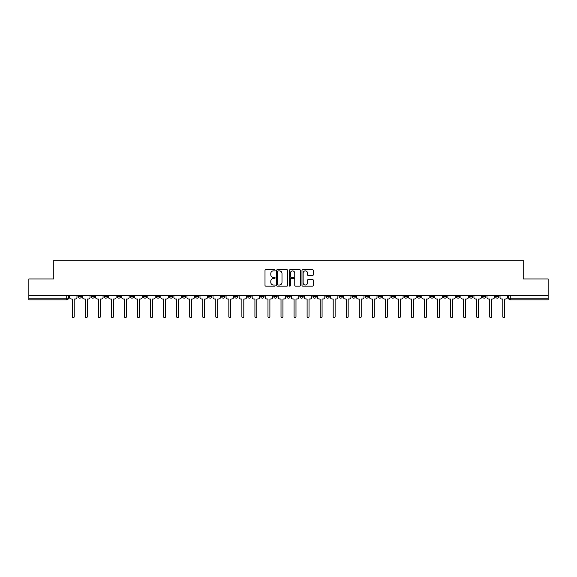 <?xml version="1.0" encoding="UTF-8"?>
<svg xmlns="http://www.w3.org/2000/svg" width="577" height="577" viewBox="0 0 577 577"><rect width="100%" height="100%" fill="white"/><g stroke="black" fill="none" stroke-linecap="round" stroke-linejoin="round"><path stroke-width="0.87" d="M275.121 270.31A0.577 0.577 0 0 0 274.544 269.733L265.824 269.733A0.822 0.822 0 0 0 265.002 270.555L265.002 285.327A0.822 0.822 0 0 0 265.824 286.149L274.544 286.149A0.577 0.577 0 0 0 275.121 285.579A0.577 0.577 0 0 0 274.544 285.002L273.419 285.002A2.625 2.625 0 0 1 270.793 282.377L270.793 281.143A2.625 2.625 0 0 1 273.419 278.518L274.544 278.518A0.577 0.577 0 0 0 275.121 277.941A0.577 0.577 0 0 0 274.544 277.371L273.419 277.371A2.625 2.625 0 0 1 270.793 274.739L270.793 273.512A2.625 2.625 0 0 1 273.419 270.887L274.544 270.887A0.577 0.577 0 0 0 275.121 270.31M430.327 295.59L430.327 296.506L433.673 296.506A1.673 1.673 0 0 1 432 298.179A1.673 1.673 0 0 1 430.327 296.506L430.327 295.59M417.279 295.59L417.279 296.506L420.626 296.506A1.673 1.673 0 0 1 418.952 298.179A1.673 1.673 0 0 1 417.279 296.506L417.279 295.59M339.009 295.59L339.009 296.506L342.356 296.506A1.673 1.673 0 0 1 340.682 298.179A1.673 1.673 0 0 1 339.009 296.506L339.009 295.59M325.962 295.59L325.962 296.506L329.308 296.506A1.673 1.673 0 0 1 327.635 298.179A1.673 1.673 0 0 1 325.962 296.506L325.962 295.59M312.922 295.59L312.922 296.506L316.261 296.506A1.673 1.673 0 0 1 314.588 298.179A1.673 1.673 0 0 1 312.922 296.506L312.922 295.59M286.827 295.59L286.827 296.506L290.173 296.506A1.673 1.673 0 0 1 288.5 298.179A1.673 1.673 0 0 1 286.827 296.506L286.827 295.59M260.739 296.506L260.739 295.59L260.739 296.506A1.673 1.673 0 0 0 262.412 298.179A1.673 1.673 0 0 1 260.739 296.506L264.078 296.506A1.673 1.673 0 0 1 262.412 298.179A1.673 1.673 0 0 0 264.078 296.506L264.078 295.59L264.078 296.506M247.692 296.506L247.692 295.59L247.692 296.506A1.673 1.673 0 0 0 249.365 298.179A1.673 1.673 0 0 1 247.692 296.506L251.038 296.506A1.673 1.673 0 0 1 249.365 298.179M234.644 296.506L234.644 295.59L234.644 296.506A1.673 1.673 0 0 0 236.318 298.179A1.673 1.673 0 0 1 234.644 296.506L237.991 296.506A1.673 1.673 0 0 1 236.318 298.179A1.673 1.673 0 0 0 237.991 296.506L237.991 295.59L237.991 296.506M221.604 295.59L221.604 296.506L224.943 296.506A1.673 1.673 0 0 1 223.277 298.179A1.673 1.673 0 0 1 221.604 296.506L221.604 295.59M208.557 295.59L208.557 296.506L211.903 296.506A1.673 1.673 0 0 1 210.23 298.179A1.673 1.673 0 0 1 208.557 296.506L208.557 295.59M195.509 295.59L195.509 296.506L198.856 296.506A1.673 1.673 0 0 1 197.183 298.179A1.673 1.673 0 0 1 195.509 296.506L195.509 295.59M182.469 296.506L182.469 295.59L182.469 296.506A1.673 1.673 0 0 0 184.135 298.179A1.673 1.673 0 0 1 182.469 296.506L185.808 296.506A1.673 1.673 0 0 1 184.135 298.179M156.374 296.506L156.374 295.59L156.374 296.506A1.673 1.673 0 0 0 158.048 298.179A1.673 1.673 0 0 1 156.374 296.506L159.721 296.506A1.673 1.673 0 0 1 158.048 298.179A1.673 1.673 0 0 0 159.721 296.506L159.721 295.59L159.721 296.506M143.327 296.506L143.327 295.59L143.327 296.506A1.673 1.673 0 0 0 145 298.179A1.673 1.673 0 0 1 143.327 296.506L146.673 296.506A1.673 1.673 0 0 1 145 298.179A1.673 1.673 0 0 0 146.673 296.506L146.673 295.59L146.673 296.506M130.287 296.506L130.287 295.59L130.287 296.506A1.673 1.673 0 0 0 131.96 298.179A1.673 1.673 0 0 1 130.287 296.506L133.633 296.506A1.673 1.673 0 0 1 131.96 298.179A1.673 1.673 0 0 0 133.633 296.506L133.633 295.59L133.633 296.506M117.239 296.506L117.239 295.59L117.239 296.506A1.673 1.673 0 0 0 118.912 298.179A1.673 1.673 0 0 1 117.239 296.506L120.586 296.506A1.673 1.673 0 0 1 118.912 298.179M104.192 296.506L104.192 295.59L104.192 296.506A1.673 1.673 0 0 0 105.865 298.179A1.673 1.673 0 0 1 104.192 296.506L107.538 296.506A1.673 1.673 0 0 1 105.865 298.179A1.673 1.673 0 0 0 107.538 296.506L107.538 295.59L107.538 296.506M91.152 296.506L91.152 295.59L91.152 296.506A1.673 1.673 0 0 0 92.825 298.179A1.673 1.673 0 0 1 91.152 296.506L94.491 296.506A1.673 1.673 0 0 1 92.825 298.179A1.673 1.673 0 0 0 94.491 296.506L94.491 295.59L94.491 296.506M312.489 275.525A0.822 0.822 0 0 0 313.311 274.702L313.311 270.555A0.822 0.822 0 0 0 312.489 269.733L302.802 269.733A0.822 0.822 0 0 0 301.98 270.555L301.98 285.327A0.822 0.822 0 0 0 302.802 286.149L312.489 286.149A0.822 0.822 0 0 0 313.311 285.327L313.311 280.321A0.822 0.822 0 0 0 312.489 279.499L308.342 279.499A0.822 0.822 0 0 0 307.519 280.321L307.519 282.809A2.193 2.193 0 0 1 305.327 285.002A2.193 2.193 0 0 1 303.134 282.809L303.134 273.08A2.193 2.193 0 0 1 305.327 270.887A2.193 2.193 0 0 1 307.519 273.08L307.519 274.702A0.822 0.822 0 0 0 308.342 275.525L312.489 275.525M28.85 295.59L28.85 278.943L53.769 278.943L53.769 260.299L523.231 260.299L523.231 278.943L548.15 278.943L548.15 295.59L28.85 295.59L28.85 298.179L68.403 298.179L68.403 295.59M287.779 270.555A0.822 0.822 0 0 0 286.964 269.733L277.277 269.733A0.822 0.822 0 0 0 276.455 270.555L276.455 285.327A0.822 0.822 0 0 0 277.277 286.149L286.964 286.149A0.822 0.822 0 0 0 287.779 285.327L287.779 270.555M290.036 269.733L299.723 269.733A0.822 0.822 0 0 1 300.545 270.555L300.545 285.327A0.822 0.822 0 0 1 299.723 286.149L295.583 286.149A0.822 0.822 0 0 1 294.76 285.327L294.76 279.34A0.822 0.822 0 0 0 293.938 278.518L291.19 278.518A0.822 0.822 0 0 0 290.368 279.34L290.368 285.579A0.577 0.577 0 0 1 289.791 286.149A0.577 0.577 0 0 1 289.221 285.579L289.221 270.555A0.822 0.822 0 0 1 290.036 269.733M508.597 295.59L508.597 298.179L548.15 298.179L548.15 299.852L510.27 299.852A1.673 1.673 0 0 1 508.597 298.179A1.673 1.673 0 0 0 510.27 299.852L510.27 295.59M548.15 295.59L548.15 298.179M68.403 298.179A1.673 1.673 0 0 1 66.73 299.852L28.85 299.852L28.85 298.179M498.896 295.59L498.896 296.506A1.673 1.673 0 0 1 497.223 298.179A1.673 1.673 0 0 1 495.549 296.506L498.896 296.506M495.549 295.59L495.549 296.506M485.848 295.59L485.848 296.506A1.673 1.673 0 0 1 484.175 298.179A1.673 1.673 0 0 1 482.509 296.506L485.848 296.506M482.509 295.59L482.509 296.506M472.808 295.59L472.808 296.506A1.673 1.673 0 0 1 471.135 298.179A1.673 1.673 0 0 1 469.462 296.506A1.673 1.673 0 0 0 471.135 298.179M469.462 295.59L469.462 296.506L472.808 296.506M459.761 295.59L459.761 296.506A1.673 1.673 0 0 1 458.088 298.179A1.673 1.673 0 0 1 456.414 296.506L459.761 296.506M456.414 295.59L456.414 296.506M446.713 295.59L446.713 296.506A1.673 1.673 0 0 1 445.04 298.179A1.673 1.673 0 0 1 443.367 296.506L446.713 296.506M443.367 295.59L443.367 296.506M433.673 295.59L433.673 296.506M420.626 295.59L420.626 296.506L420.626 295.59M407.578 295.59L407.578 296.506A1.673 1.673 0 0 1 405.905 298.179A1.673 1.673 0 0 1 404.232 296.506L407.578 296.506M404.232 295.59L404.232 296.506M394.531 295.59L394.531 296.506A1.673 1.673 0 0 1 392.865 298.179A1.673 1.673 0 0 1 391.192 296.506L394.531 296.506M391.192 295.59L391.192 296.506M381.491 295.59L381.491 296.506A1.673 1.673 0 0 1 379.817 298.179A1.673 1.673 0 0 1 378.144 296.506L381.491 296.506M378.144 295.59L378.144 296.506M368.443 295.59L368.443 296.506A1.673 1.673 0 0 1 366.77 298.179A1.673 1.673 0 0 1 365.097 296.506L368.443 296.506M365.097 295.59L365.097 296.506M355.396 295.59L355.396 296.506A1.673 1.673 0 0 1 353.723 298.179A1.673 1.673 0 0 1 352.057 296.506L355.396 296.506M352.057 295.59L352.057 296.506M342.356 295.59L342.356 296.506A1.673 1.673 0 0 1 340.682 298.179M329.308 295.59L329.308 296.506M316.261 296.506L316.261 295.59L316.261 296.506A1.673 1.673 0 0 1 314.588 298.179M303.221 295.59L303.221 296.506A1.673 1.673 0 0 1 301.547 298.179A1.673 1.673 0 0 1 299.874 296.506A1.673 1.673 0 0 0 301.547 298.179A1.673 1.673 0 0 0 303.221 296.506L299.874 296.506L299.874 295.59M290.173 296.506L290.173 295.59L290.173 296.506A1.673 1.673 0 0 1 288.5 298.179M277.126 295.59L277.126 296.506A1.673 1.673 0 0 1 275.453 298.179A1.673 1.673 0 0 1 273.779 296.506A1.673 1.673 0 0 0 275.453 298.179M273.779 295.59L273.779 296.506L277.126 296.506M251.038 295.59L251.038 296.506L251.038 295.59M224.943 296.506L224.943 295.59L224.943 296.506A1.673 1.673 0 0 1 223.277 298.179M211.903 296.506L211.903 295.59L211.903 296.506A1.673 1.673 0 0 1 210.23 298.179M198.856 296.506L198.856 295.59L198.856 296.506A1.673 1.673 0 0 1 197.183 298.179M185.808 295.59L185.808 296.506L185.808 295.59M172.768 296.506L172.768 295.59L172.768 296.506A1.673 1.673 0 0 1 171.095 298.179A1.673 1.673 0 0 1 169.422 296.506L172.768 296.506A1.673 1.673 0 0 1 171.095 298.179M169.422 295.59L169.422 296.506M120.586 295.59L120.586 296.506L120.586 295.59M81.451 295.59L81.451 296.506A1.673 1.673 0 0 1 79.777 298.179A1.673 1.673 0 0 1 78.104 296.506A1.673 1.673 0 0 0 79.777 298.179A1.673 1.673 0 0 0 81.451 296.506L81.451 295.59M78.104 295.59L78.104 296.506L81.451 296.506M278.179 270.887A0.577 0.577 0 0 0 277.602 271.457L277.602 284.425A0.577 0.577 0 0 0 278.179 285.002L279.369 285.002A2.625 2.625 0 0 0 281.994 282.377L281.994 273.512A2.625 2.625 0 0 0 279.369 270.887L278.179 270.887M294.76 273.123A2.193 2.193 0 0 0 292.561 270.923A2.193 2.193 0 0 0 290.368 273.123L290.368 276.549A0.822 0.822 0 0 0 291.19 277.371L293.938 277.371A0.822 0.822 0 0 0 294.76 276.549L294.76 273.123M69.536 297.343L69.536 295.59L69.536 297.343A1.673 1.673 48.4 0 0 71.202 299.016L72.291 299.016L72.291 316.701A0.959 0.959 48.4 0 0 73.257 317.66A0.959 0.959 48.4 0 0 74.217 316.701L74.217 299.016L75.306 299.016A1.673 1.673 48.4 0 0 76.972 297.343L76.972 295.59M71.202 299.016L72.291 299.016L72.291 316.701M74.217 316.701L74.217 299.016L75.306 299.016M82.576 297.343L82.576 295.59L82.576 297.343A1.673 1.673 48.4 0 0 84.249 299.016L85.338 299.016L85.338 316.701A0.959 0.959 48.4 0 0 86.298 317.66A0.959 0.959 48.4 0 0 87.264 316.701L87.264 299.016L88.346 299.016A1.673 1.673 48.4 0 0 90.019 297.343L90.019 295.59M95.623 297.343L95.623 295.59L95.623 297.343A1.673 1.673 48.4 0 0 97.297 299.016L98.386 299.016L98.386 316.701A0.959 0.959 48.4 0 0 99.345 317.66A0.959 0.959 48.4 0 0 100.304 316.701L100.304 299.016L101.393 299.016A1.673 1.673 48.4 0 0 103.067 297.343L103.067 295.59M84.249 299.016L85.338 299.016L85.338 316.701M87.264 316.701L87.264 299.016L88.346 299.016M97.297 299.016L98.386 299.016L98.386 316.701M100.304 316.701L100.304 299.016L101.393 299.016M108.671 297.343L108.671 295.59L108.671 297.343A1.673 1.673 48.4 0 0 110.344 299.016L111.426 299.016L111.426 316.701A0.959 0.959 48.4 0 0 112.392 317.66A0.959 0.959 48.4 0 0 113.352 316.701L113.352 299.016L114.441 299.016A1.673 1.673 48.4 0 0 116.114 297.343L116.114 295.59M121.711 297.343L121.711 295.59L121.711 297.343A1.673 1.673 48.4 0 0 123.384 299.016L124.473 299.016L124.473 316.701A0.959 0.959 48.4 0 0 125.433 317.66A0.959 0.959 48.4 0 0 126.399 316.701L126.399 299.016L127.481 299.016A1.673 1.673 48.4 0 0 129.154 297.343L129.154 295.59M134.758 297.343L134.758 295.59L134.758 297.343A1.673 1.673 48.4 0 0 136.432 299.016L137.521 299.016L137.521 316.701A0.959 0.959 48.4 0 0 138.48 317.66A0.959 0.959 48.4 0 0 139.439 316.701L139.439 299.016L140.528 299.016A1.673 1.673 48.4 0 0 142.202 297.343L142.202 295.59M110.344 299.016L111.426 299.016L111.426 316.701M113.352 316.701L113.352 299.016L114.441 299.016M123.384 299.016L124.473 299.016L124.473 316.701M126.399 316.701L126.399 299.016L127.481 299.016M136.432 299.016L137.521 299.016L137.521 316.701M139.439 316.701L139.439 299.016L140.528 299.016M147.806 297.343L147.806 295.59L147.806 297.343A1.673 1.673 48.4 0 0 149.479 299.016L150.561 299.016L150.561 316.701A0.959 0.959 48.4 0 0 151.527 317.66A0.959 0.959 48.4 0 0 152.487 316.701L152.487 299.016L153.576 299.016A1.673 1.673 48.4 0 0 155.249 297.343L155.249 295.59M149.479 299.016L150.561 299.016L150.561 316.701M152.487 316.701L152.487 299.016L153.576 299.016M160.846 297.343L160.846 295.59L160.846 297.343A1.673 1.673 48.4 0 0 162.519 299.016L163.608 299.016L163.608 316.701A0.959 0.959 48.4 0 0 164.568 317.66A0.959 0.959 48.4 0 0 165.534 316.701L165.534 299.016L166.616 299.016A1.673 1.673 48.4 0 0 168.289 297.343L168.289 295.59M162.519 299.016L163.608 299.016L163.608 316.701M165.534 316.701L165.534 299.016L166.616 299.016M173.893 297.343L173.893 295.59L173.893 297.343A1.673 1.673 48.4 0 0 175.567 299.016L176.656 299.016L176.656 316.701A0.959 0.959 48.4 0 0 177.615 317.66A0.959 0.959 48.4 0 0 178.574 316.701L178.574 299.016L179.663 299.016A1.673 1.673 48.4 0 0 181.337 297.343L181.337 295.59M175.567 299.016L176.656 299.016L176.656 316.701M178.574 316.701L178.574 299.016L179.663 299.016M186.941 297.343L186.941 295.59L186.941 297.343A1.673 1.673 48.4 0 0 188.614 299.016L189.696 299.016L189.696 316.701A0.959 0.959 48.4 0 0 190.662 317.66A0.959 0.959 48.4 0 0 191.622 316.701L191.622 299.016L192.711 299.016A1.673 1.673 48.4 0 0 194.384 297.343L194.384 295.59M188.614 299.016L189.696 299.016L189.696 316.701M191.622 316.701L191.622 299.016L192.711 299.016M199.988 297.343L199.988 295.59L199.988 297.343A1.673 1.673 48.4 0 0 201.654 299.016L202.743 299.016L202.743 316.701A0.959 0.959 48.4 0 0 203.703 317.66A0.959 0.959 48.4 0 0 204.669 316.701L204.669 299.016L205.758 299.016A1.673 1.673 48.4 0 0 207.424 297.343L207.424 295.59M201.654 299.016L202.743 299.016L202.743 316.701M204.669 316.701L204.669 299.016L205.758 299.016M213.028 297.343L213.028 295.59L213.028 297.343A1.673 1.673 48.4 0 0 214.702 299.016L215.791 299.016L215.791 316.701A0.959 0.959 48.4 0 0 216.75 317.66A0.959 0.959 48.4 0 0 217.717 316.701L217.717 299.016L218.798 299.016A1.673 1.673 48.4 0 0 220.472 297.343L220.472 295.59M214.702 299.016L215.791 299.016L215.791 316.701M217.717 316.701L217.717 299.016L218.798 299.016M226.076 297.343L226.076 295.59L226.076 297.343A1.673 1.673 48.4 0 0 227.749 299.016L228.838 299.016L228.838 316.701A0.959 0.959 48.4 0 0 229.797 317.66A0.959 0.959 48.4 0 0 230.757 316.701L230.757 299.016L231.846 299.016A1.673 1.673 48.4 0 0 233.519 297.343L233.519 295.59M227.749 299.016L228.838 299.016L228.838 316.701M230.757 316.701L230.757 299.016L231.846 299.016M239.123 297.343L239.123 295.59L239.123 297.343A1.673 1.673 48.4 0 0 240.797 299.016L241.878 299.016L241.878 316.701A0.959 0.959 48.4 0 0 242.845 317.66A0.959 0.959 48.4 0 0 243.804 316.701L243.804 299.016L244.893 299.016A1.673 1.673 48.4 0 0 246.567 297.343L246.567 295.59M240.797 299.016L241.878 299.016L241.878 316.701M243.804 316.701L243.804 299.016L244.893 299.016M252.163 297.343L252.163 295.59L252.163 297.343A1.673 1.673 48.4 0 0 253.837 299.016L254.926 299.016L254.926 316.701A0.959 0.959 48.4 0 0 255.885 317.66A0.959 0.959 48.4 0 0 256.852 316.701L256.852 299.016L257.933 299.016A1.673 1.673 48.4 0 0 259.607 297.343L259.607 295.59M253.837 299.016L254.926 299.016L254.926 316.701M256.852 316.701L256.852 299.016L257.933 299.016M265.211 297.343L265.211 295.59L265.211 297.343A1.673 1.673 48.4 0 0 266.884 299.016L267.973 299.016L267.973 316.701A0.959 0.959 48.4 0 0 268.932 317.66A0.959 0.959 48.4 0 0 269.892 316.701L269.892 299.016L270.981 299.016A1.673 1.673 48.4 0 0 272.654 297.343L272.654 295.59M266.884 299.016L267.973 299.016L267.973 316.701M269.892 316.701L269.892 299.016L270.981 299.016M278.258 297.343L278.258 295.59L278.258 297.343A1.673 1.673 48.4 0 0 279.932 299.016L281.013 299.016L281.013 316.701A0.959 0.959 48.4 0 0 281.98 317.66A0.959 0.959 48.4 0 0 282.939 316.701L282.939 299.016L284.028 299.016A1.673 1.673 48.4 0 0 285.702 297.343L285.702 295.59M279.932 299.016L281.013 299.016L281.013 316.701M282.939 316.701L282.939 299.016L284.028 299.016M291.298 297.343L291.298 295.59L291.298 297.343A1.673 1.673 48.4 0 0 292.972 299.016L294.061 299.016L294.061 316.701A0.959 0.959 48.4 0 0 295.02 317.66A0.959 0.959 48.4 0 0 295.987 316.701L295.987 299.016L297.068 299.016A1.673 1.673 48.4 0 0 298.742 297.343L298.742 295.59M292.972 299.016L294.061 299.016L294.061 316.701M295.987 316.701L295.987 299.016L297.068 299.016M304.346 297.343L304.346 295.59L304.346 297.343A1.673 1.673 48.4 0 0 306.019 299.016L307.108 299.016L307.108 316.701A0.959 0.959 48.4 0 0 308.068 317.66A0.959 0.959 48.4 0 0 309.027 316.701L309.027 299.016L310.116 299.016A1.673 1.673 48.4 0 0 311.789 297.343L311.789 295.59M306.019 299.016L307.108 299.016L307.108 316.701M309.027 316.701L309.027 299.016L310.116 299.016M317.393 297.343L317.393 295.59L317.393 297.343A1.673 1.673 48.4 0 0 319.067 299.016L320.148 299.016L320.148 316.701A0.959 0.959 48.4 0 0 321.115 317.66A0.959 0.959 48.4 0 0 322.074 316.701L322.074 299.016L323.163 299.016A1.673 1.673 48.4 0 0 324.837 297.343L324.837 295.59M319.067 299.016L320.148 299.016L320.148 316.701M322.074 316.701L322.074 299.016L323.163 299.016M330.433 297.343L330.433 295.59L330.433 297.343A1.673 1.673 48.4 0 0 332.107 299.016L333.196 299.016L333.196 316.701A0.959 0.959 48.4 0 0 334.155 317.66A0.959 0.959 48.4 0 0 335.122 316.701L335.122 299.016L336.203 299.016A1.673 1.673 48.4 0 0 337.877 297.343L337.877 295.59M332.107 299.016L333.196 299.016L333.196 316.701M335.122 316.701L335.122 299.016L336.203 299.016M343.481 297.343L343.481 295.59L343.481 297.343A1.673 1.673 48.4 0 0 345.154 299.016L346.243 299.016L346.243 316.701A0.959 0.959 48.4 0 0 347.203 317.66A0.959 0.959 48.4 0 0 348.162 316.701L348.162 299.016L349.251 299.016A1.673 1.673 48.4 0 0 350.924 297.343L350.924 295.59M345.154 299.016L346.243 299.016L346.243 316.701M348.162 316.701L348.162 299.016L349.251 299.016M356.528 297.343L356.528 295.59L356.528 297.343A1.673 1.673 48.4 0 0 358.202 299.016L359.283 299.016L359.283 316.701A0.959 0.959 48.4 0 0 360.25 317.66A0.959 0.959 48.4 0 0 361.209 316.701L361.209 299.016L362.298 299.016A1.673 1.673 48.4 0 0 363.972 297.343L363.972 295.59M358.202 299.016L359.283 299.016L359.283 316.701M361.209 316.701L361.209 299.016L362.298 299.016M369.576 297.343L369.576 295.59L369.576 297.343A1.673 1.673 48.4 0 0 371.242 299.016L372.331 299.016L372.331 316.701A0.959 0.959 48.4 0 0 373.297 317.66A0.959 0.959 48.4 0 0 374.257 316.701L374.257 299.016L375.346 299.016A1.673 1.673 48.4 0 0 377.012 297.343L377.012 295.59M371.242 299.016L372.331 299.016L372.331 316.701M374.257 316.701L374.257 299.016L375.346 299.016M382.616 297.343L382.616 295.59L382.616 297.343A1.673 1.673 48.4 0 0 384.289 299.016L385.378 299.016L385.378 316.701A0.959 0.959 48.4 0 0 386.338 317.66A0.959 0.959 48.4 0 0 387.304 316.701L387.304 299.016L388.386 299.016A1.673 1.673 48.4 0 0 390.059 297.343L390.059 295.59M384.289 299.016L385.378 299.016L385.378 316.701M387.304 316.701L387.304 299.016L388.386 299.016M395.663 297.343L395.663 295.59L395.663 297.343A1.673 1.673 48.4 0 0 397.337 299.016L398.426 299.016L398.426 316.701A0.959 0.959 48.4 0 0 399.385 317.66A0.959 0.959 48.4 0 0 400.344 316.701L400.344 299.016L401.433 299.016A1.673 1.673 48.4 0 0 403.107 297.343L403.107 295.59M397.337 299.016L398.426 299.016L398.426 316.701M400.344 316.701L400.344 299.016L401.433 299.016M408.711 297.343L408.711 295.59L408.711 297.343A1.673 1.673 48.4 0 0 410.384 299.016L411.466 299.016L411.466 316.701A0.959 0.959 48.4 0 0 412.432 317.66A0.959 0.959 48.4 0 0 413.392 316.701L413.392 299.016L414.481 299.016A1.673 1.673 48.4 0 0 416.154 297.343L416.154 295.59M410.384 299.016L411.466 299.016L411.466 316.701M413.392 316.701L413.392 299.016L414.481 299.016M421.751 297.343L421.751 295.59L421.751 297.343A1.673 1.673 48.4 0 0 423.424 299.016L424.513 299.016L424.513 316.701A0.959 0.959 48.4 0 0 425.473 317.66A0.959 0.959 48.4 0 0 426.439 316.701L426.439 299.016L427.521 299.016A1.673 1.673 48.4 0 0 429.194 297.343L429.194 295.59M423.424 299.016L424.513 299.016L424.513 316.701M426.439 316.701L426.439 299.016L427.521 299.016M434.798 297.343L434.798 295.59L434.798 297.343A1.673 1.673 48.4 0 0 436.472 299.016L437.561 299.016L437.561 316.701A0.959 0.959 48.4 0 0 438.52 317.66A0.959 0.959 48.4 0 0 439.479 316.701L439.479 299.016L440.568 299.016A1.673 1.673 48.4 0 0 442.242 297.343L442.242 295.59M436.472 299.016L437.561 299.016L437.561 316.701M439.479 316.701L439.479 299.016L440.568 299.016M447.846 297.343L447.846 295.59L447.846 297.343A1.673 1.673 48.4 0 0 449.519 299.016L450.601 299.016L450.601 316.701A0.959 0.959 48.4 0 0 451.567 317.66A0.959 0.959 48.4 0 0 452.527 316.701L452.527 299.016L453.616 299.016A1.673 1.673 48.4 0 0 455.289 297.343L455.289 295.59M449.519 299.016L450.601 299.016L450.601 316.701M452.527 316.701L452.527 299.016L453.616 299.016M460.886 297.343L460.886 295.59L460.886 297.343A1.673 1.673 48.4 0 0 462.559 299.016L463.648 299.016L463.648 316.701A0.959 0.959 48.4 0 0 464.608 317.66A0.959 0.959 48.4 0 0 465.574 316.701L465.574 299.016L466.656 299.016A1.673 1.673 48.4 0 0 468.329 297.343L468.329 295.59M462.559 299.016L463.648 299.016L463.648 316.701M465.574 316.701L465.574 299.016L466.656 299.016M473.933 297.343L473.933 295.59L473.933 297.343A1.673 1.673 48.4 0 0 475.607 299.016L476.696 299.016L476.696 316.701A0.959 0.959 48.4 0 0 477.655 317.66A0.959 0.959 48.4 0 0 478.614 316.701L478.614 299.016L479.703 299.016A1.673 1.673 48.4 0 0 481.377 297.343L481.377 295.59M475.607 299.016L476.696 299.016L476.696 316.701M478.614 316.701L478.614 299.016L479.703 299.016M486.981 297.343L486.981 295.59L486.981 297.343A1.673 1.673 48.4 0 0 488.654 299.016L489.736 299.016L489.736 316.701A0.959 0.959 48.4 0 0 490.702 317.66A0.959 0.959 48.4 0 0 491.662 316.701L491.662 299.016L492.751 299.016A1.673 1.673 48.4 0 0 494.424 297.343L494.424 295.59M488.654 299.016L489.736 299.016L489.736 316.701M491.662 316.701L491.662 299.016L492.751 299.016M500.028 297.343L500.028 295.59L500.028 297.343A1.673 1.673 48.4 0 0 501.694 299.016L502.783 299.016L502.783 316.701A0.959 0.959 48.4 0 0 503.743 317.66A0.959 0.959 48.4 0 0 504.709 316.701L504.709 299.016L505.798 299.016A1.673 1.673 48.4 0 0 507.464 297.343L507.464 295.59M501.694 299.016L502.783 299.016L502.783 316.701M504.709 316.701L504.709 299.016L505.798 299.016M66.73 295.59L66.73 299.852"/></g></svg>
